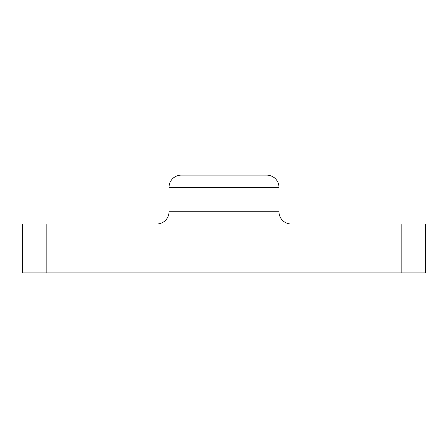 <?xml version="1.0" encoding="UTF-8"?>
<svg xmlns="http://www.w3.org/2000/svg" width="448" height="448" viewBox="0 0 448 448"><rect width="100%" height="100%" fill="white"/><g stroke="black" fill="none" stroke-linecap="round" stroke-linejoin="round"><path stroke-width="0.67" d="M278.981 187.348L169.019 187.348A12.219 12.219 0 0 1 181.238 175.129L266.762 175.129A12.219 12.219 0 0 1 278.981 187.348L278.981 211.781A12.219 12.219 0 0 0 291.2 224M169.019 187.348L169.019 211.781L278.981 211.781M156.8 224A12.219 12.219 0 0 0 169.019 211.781M401.162 272.871L401.162 224L425.6 224L425.6 272.871L22.4 272.871L22.4 224L46.838 224L46.838 272.871M401.162 224L46.838 224"/></g></svg>
